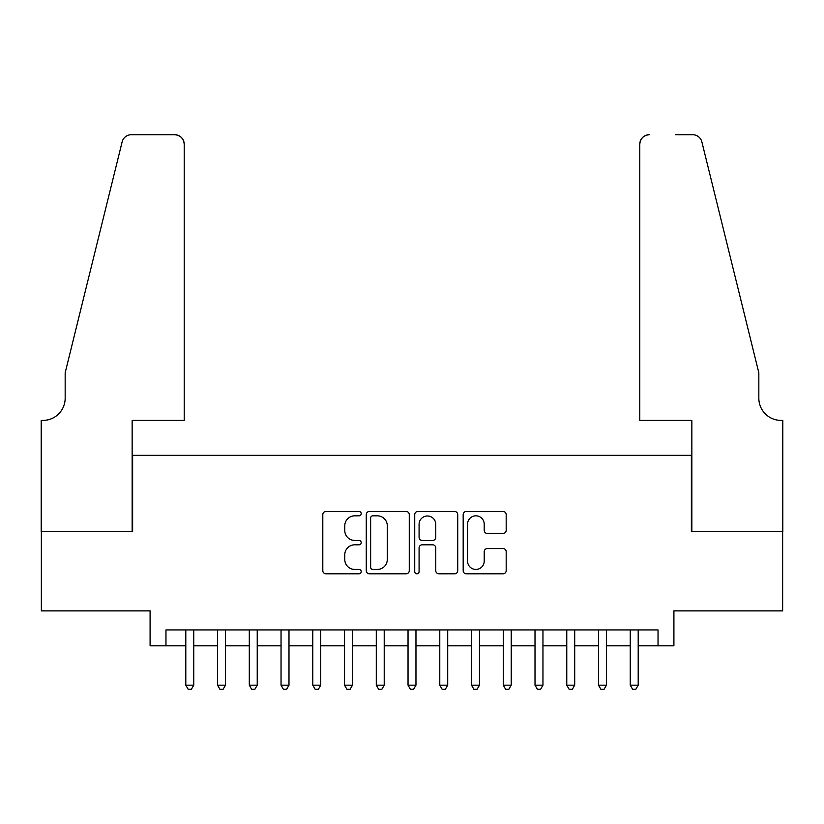 <?xml version="1.0" encoding="UTF-8"?>
<svg xmlns="http://www.w3.org/2000/svg" width="824" height="824" viewBox="0 0 824 824"><rect width="100%" height="100%" fill="white"/><g stroke="black" fill="none" stroke-linecap="round" stroke-linejoin="round"><path stroke-width="1.24" d="M361.211 513.661A2.184 2.184 0 0 0 359.027 511.477L325.913 511.477A3.121 3.121 0 0 0 322.802 514.588L322.802 570.682A3.121 3.121 0 0 0 325.913 573.803L359.027 573.803A2.184 2.184 0 0 0 361.211 571.619A2.184 2.184 0 0 0 359.027 569.436L354.742 569.436A9.97 9.97 0 0 1 344.772 559.465L344.772 554.789A9.97 9.97 0 0 1 354.742 544.819L359.027 544.819A2.184 2.184 0 0 0 361.211 542.635A2.184 2.184 0 0 0 359.027 540.451L354.742 540.451A9.97 9.97 0 0 1 344.772 530.481L344.772 525.815A9.97 9.97 0 0 1 354.742 515.834L359.027 515.834A2.184 2.184 0 0 0 361.211 513.661M503.073 533.447A3.121 3.121 0 0 0 506.183 530.326L506.183 514.588A3.121 3.121 0 0 0 503.073 511.477L466.302 511.477A3.121 3.121 0 0 0 463.181 514.588L463.181 570.682A3.121 3.121 0 0 0 466.302 573.803L503.073 573.803A3.121 3.121 0 0 0 506.183 570.682L506.183 551.678A3.121 3.121 0 0 0 503.073 548.557L487.334 548.557A3.121 3.121 0 0 0 484.213 551.678L484.213 561.103A8.333 8.333 0 0 1 475.881 569.436A8.333 8.333 0 0 1 467.548 561.103L467.548 524.177A8.333 8.333 0 0 1 475.881 515.834A8.333 8.333 0 0 1 484.213 524.177L484.213 530.326A3.121 3.121 0 0 0 487.334 533.447L503.073 533.447M165.964 645.81L165.964 629.938L658.036 629.938L658.036 645.81L673.908 645.81L673.908 610.893L782.646 610.893L782.646 531.521L691.367 531.521L691.367 455.332L132.633 455.332L132.633 531.521L41.355 531.521L41.355 610.893L150.092 610.893L150.092 645.81L185.802 645.81M409.271 514.588A3.121 3.121 0 0 0 406.16 511.477L369.389 511.477A3.121 3.121 0 0 0 366.268 514.588L366.268 570.682A3.121 3.121 0 0 0 369.389 573.803L406.16 573.803A3.121 3.121 0 0 0 409.271 570.682L409.271 514.588M417.84 511.477L454.611 511.477A3.121 3.121 0 0 1 457.732 514.588L457.732 570.682A3.121 3.121 0 0 1 454.611 573.803L438.873 573.803A3.121 3.121 0 0 1 435.762 570.682L435.762 547.939A3.121 3.121 0 0 0 432.641 544.819L422.207 544.819A3.121 3.121 0 0 0 419.086 547.939L419.086 571.619A2.184 2.184 0 0 1 416.903 573.803A2.184 2.184 0 0 1 414.729 571.619L414.729 514.588A3.121 3.121 0 0 1 417.84 511.477M193.743 645.81L217.557 645.81M225.488 645.81L249.301 645.81M257.232 645.81L281.046 645.81M288.987 645.81L312.79 645.81M320.732 645.81L344.535 645.81M352.476 645.81L376.29 645.81M384.221 645.81L408.034 645.81M415.966 645.81L439.779 645.81M447.71 645.81L471.524 645.81M479.465 645.81L503.268 645.81M511.21 645.81L535.013 645.81M542.954 645.81L566.768 645.81M574.699 645.81L598.512 645.81M606.443 645.81L630.257 645.81M638.198 645.81L658.036 645.81M372.819 515.834A2.184 2.184 0 0 0 370.635 518.018L370.635 567.252A2.184 2.184 0 0 0 372.819 569.436L377.33 569.436A9.97 9.97 0 0 0 387.301 559.465L387.301 525.815A9.97 9.97 0 0 0 377.33 515.834L372.819 515.834M435.762 524.332A8.333 8.333 0 0 0 427.429 515.999A8.333 8.333 0 0 0 419.086 524.332L419.086 537.341A3.121 3.121 0 0 0 422.207 540.451L432.641 540.451A3.121 3.121 0 0 0 435.762 537.341L435.762 524.332M193.743 629.938L193.743 685.177L185.802 685.177L185.802 629.938M193.743 685.177L191.364 689.307L188.191 689.307L185.802 685.177M184.215 420.415L184.215 144.221A9.527 9.527 0 0 0 174.698 134.693L131.356 134.693A9.527 9.527 0 0 0 122.117 141.934L65.168 372.788L65.168 398.188A22.227 22.227 0 0 1 42.951 420.415L41.2 420.415L41.2 531.521L132.149 531.521L132.149 420.415L184.215 420.415L184.215 144.221C183.608 138.473 180.435 135.301 174.698 134.693L148.341 134.693M122.117 141.934C124.537 136.712 124.537 136.712 122.117 141.934C124.537 136.712 124.537 136.712 122.117 141.934M65.168 398.188A22.227 22.227 0 0 1 42.951 420.415M639.784 420.415L639.784 144.221L639.784 420.415L691.851 420.415L691.851 531.521L782.8 531.521L782.8 420.415L781.049 420.415A22.227 22.227 0 0 1 758.832 398.188A22.227 22.227 0 0 0 781.049 420.415M741.373 302.006L701.883 141.934L758.832 372.788L758.832 398.188M675.659 134.693L692.644 134.693A9.527 9.527 0 0 1 701.883 141.934C699.463 136.712 699.463 136.712 701.883 141.934C699.463 136.712 699.463 136.712 701.883 141.934M649.302 134.693A9.527 9.527 0 0 0 639.784 144.221C640.392 138.473 643.565 135.301 649.302 134.693M225.488 629.938L225.488 685.177L217.557 685.177L217.557 629.938M225.488 685.177L223.108 689.307L219.936 689.307L217.557 685.177M257.232 629.938L257.232 685.177L249.301 685.177L249.301 629.938M257.232 685.177L254.853 689.307L251.68 689.307L249.301 685.177M288.987 629.938L288.987 685.177L281.046 685.177L281.046 629.938M288.987 685.177L286.598 689.307L283.425 689.307L281.046 685.177M320.732 629.938L320.732 685.177L312.79 685.177L312.79 629.938M320.732 685.177L318.352 689.307L315.17 689.307L312.79 685.177M352.476 629.938L352.476 685.177L344.535 685.177L344.535 629.938M352.476 685.177L350.097 689.307L346.925 689.307L344.535 685.177M384.221 629.938L384.221 685.177L376.29 685.177L376.29 629.938M384.221 685.177L381.842 689.307L378.669 689.307L376.29 685.177M415.966 629.938L415.966 685.177L408.034 685.177L408.034 629.938M415.966 685.177L413.586 689.307L410.414 689.307L408.034 685.177M447.71 629.938L447.71 685.177L439.779 685.177L439.779 629.938M447.71 685.177L445.331 689.307L442.158 689.307L439.779 685.177M479.465 629.938L479.465 685.177L471.524 685.177L471.524 629.938M479.465 685.177L477.075 689.307L473.903 689.307L471.524 685.177M511.21 629.938L511.21 685.177L503.268 685.177L503.268 629.938M511.21 685.177L508.83 689.307L505.648 689.307L503.268 685.177M542.954 629.938L542.954 685.177L535.013 685.177L535.013 629.938M542.954 685.177L540.575 689.307L537.403 689.307L535.013 685.177M574.699 629.938L574.699 685.177L566.768 685.177L566.768 629.938M574.699 685.177L572.319 689.307L569.147 689.307L566.768 685.177M606.443 629.938L606.443 685.177L598.512 685.177L598.512 629.938M606.443 685.177L604.064 689.307L600.892 689.307L598.512 685.177M638.198 629.938L638.198 685.177L630.257 685.177L630.257 629.938M638.198 685.177L635.809 689.307L632.636 689.307L630.257 685.177"/></g></svg>
